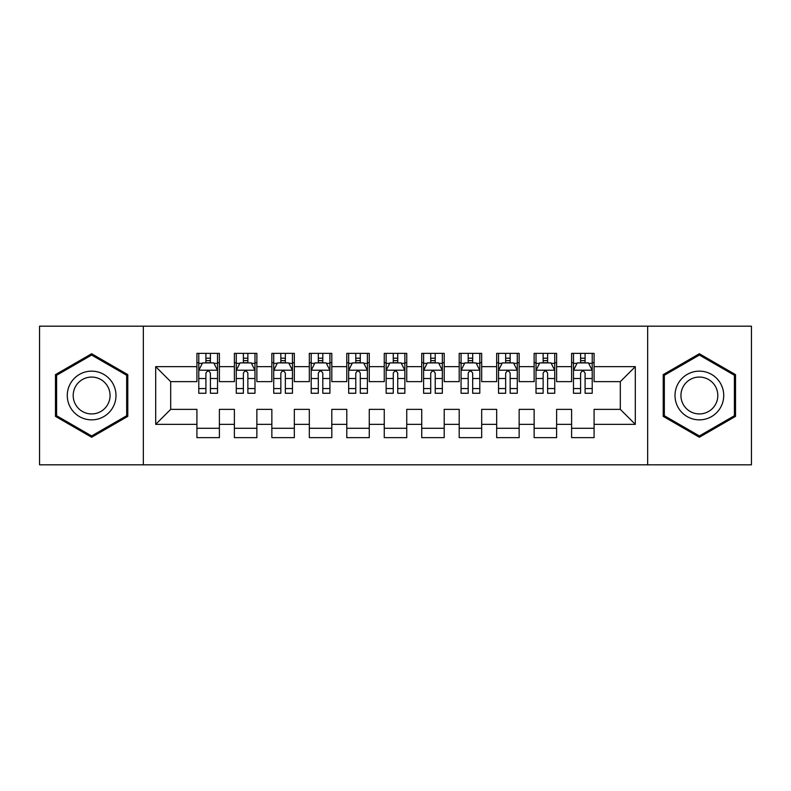 <?xml version="1.0" encoding="UTF-8"?>
<svg xmlns="http://www.w3.org/2000/svg" width="791" height="791" viewBox="0 0 791 791"><rect width="100%" height="100%" fill="white"/><g stroke="black" fill="none" stroke-linecap="round" stroke-linejoin="round"><path stroke-width="1.19" d="M647.661 464.821L751.45 464.821L751.45 326.179L647.661 326.179L647.661 464.821L143.339 464.821L143.339 326.179L39.55 326.179L39.55 464.821L143.339 464.821M647.661 326.179L143.339 326.179M155.698 424.352L155.698 366.648L196.919 366.648L196.919 381.638L170.688 381.638L170.688 409.362L155.698 424.352L196.919 424.352L196.919 437.65L219.394 437.65L219.394 424.352L234.383 424.352L234.383 437.65L256.867 437.65L256.867 424.352L271.857 424.352L271.857 437.65L294.331 437.65L294.331 424.352L309.321 424.352L309.321 437.65L331.805 437.65L331.805 424.352L346.794 424.352L346.794 437.65L369.268 437.65L369.268 424.352L384.258 424.352L384.258 437.65L406.742 437.65L406.742 424.352L421.732 424.352L421.732 437.65L444.206 437.65L444.206 424.352L459.195 424.352L459.195 437.65L481.679 437.65L481.679 424.352L496.669 424.352L496.669 437.65L519.143 437.65L519.143 424.352L534.133 424.352L534.133 437.65L556.617 437.65L556.617 424.352L571.606 424.352L571.606 437.65L594.081 437.65L594.081 409.362L620.312 409.362L620.312 381.638L594.081 381.638L594.081 366.648L635.302 366.648L635.302 424.352L594.081 424.352M594.081 366.648L594.081 353.35L571.606 353.35L571.606 366.648L556.617 366.648L556.617 353.35L534.133 353.35L534.133 366.648L519.143 366.648L519.143 353.35L496.669 353.35L496.669 366.648L481.679 366.648L481.679 353.35L459.195 353.35L459.195 366.648L444.206 366.648L444.206 353.35L421.732 353.35L421.732 366.648L406.742 366.648L406.742 353.35L384.258 353.35L384.258 366.648L369.268 366.648L369.268 353.35L346.794 353.35L346.794 366.648L331.805 366.648L331.805 353.35L309.321 353.35L309.321 366.648L294.331 366.648L294.331 353.35L271.857 353.35L271.857 366.648L256.867 366.648L256.867 353.35L234.383 353.35L234.383 366.648L219.394 366.648L219.394 353.35L196.919 353.35L196.919 366.648M556.617 424.352L556.617 409.362L571.606 409.362L571.606 424.352M635.302 366.648L620.312 381.638M519.143 424.352L519.143 409.362L534.133 409.362L534.133 424.352M571.606 366.648L571.606 381.638L556.617 381.638L556.617 366.648M481.679 424.352L481.679 409.362L496.669 409.362L496.669 424.352M534.133 366.648L534.133 381.638L519.143 381.638L519.143 366.648M444.206 424.352L444.206 409.362L459.195 409.362L459.195 424.352M496.669 366.648L496.669 381.638L481.679 381.638L481.679 366.648M406.742 424.352L406.742 409.362L421.732 409.362L421.732 424.352M459.195 366.648L459.195 381.638L444.206 381.638L444.206 366.648M369.268 424.352L369.268 409.362L384.258 409.362L384.258 424.352M421.732 366.648L421.732 381.638L406.742 381.638L406.742 366.648M331.805 424.352L331.805 409.362L346.794 409.362L346.794 424.352M384.258 366.648L384.258 381.638L369.268 381.638L369.268 366.648M294.331 424.352L294.331 409.362L309.321 409.362L309.321 424.352M346.794 366.648L346.794 381.638L331.805 381.638L331.805 366.648M256.867 424.352L256.867 409.362L271.857 409.362L271.857 424.352M309.321 366.648L309.321 381.638L294.331 381.638L294.331 366.648M219.394 424.352L219.394 409.362L234.383 409.362L234.383 424.352M271.857 366.648L271.857 381.638L256.867 381.638L256.867 366.648M170.688 409.362L196.919 409.362L196.919 424.352M234.383 366.648L234.383 381.638L219.394 381.638L219.394 366.648M571.606 362.713L573.475 362.713M592.212 362.713L594.081 362.713M534.133 362.713L536.011 362.713M554.738 362.713L556.617 362.713M496.669 362.713L498.538 362.713M517.274 362.713L519.143 362.713M459.195 362.713L461.074 362.713M479.801 362.713L481.679 362.713M421.732 362.713L423.6 362.713M442.337 362.713L444.206 362.713M384.258 362.713L386.137 362.713M404.863 362.713L406.742 362.713M346.794 362.713L348.663 362.713M367.4 362.713L369.268 362.713M309.321 362.713L311.199 362.713M329.926 362.713L331.805 362.713M271.857 362.713L273.726 362.713M292.462 362.713L294.331 362.713M234.383 362.713L236.262 362.713M254.989 362.713L256.867 362.713M196.919 362.713L198.788 362.713M217.525 362.713L219.394 362.713M196.919 428.287L219.394 428.287M234.383 428.287L256.867 428.287M271.857 428.287L294.331 428.287M309.321 428.287L331.805 428.287M346.794 428.287L369.268 428.287M384.258 428.287L406.742 428.287M421.732 428.287L444.206 428.287M459.195 428.287L481.679 428.287M496.669 428.287L519.143 428.287M534.133 428.287L556.617 428.287M571.606 428.287L594.081 428.287M155.698 366.648L170.688 381.638M620.312 409.362L635.302 424.352M127.786 374.627L91.627 353.745L55.479 374.627L55.479 416.373L91.627 437.255L127.786 416.373L127.786 374.627M663.214 374.627L663.214 416.373L699.373 437.255L735.521 416.373L735.521 374.627L699.373 353.745L663.214 374.627M210.406 358.214L205.907 358.214M217.525 388.559L210.406 388.559L210.406 393.256L217.525 393.256L217.525 370.396L213.778 362.901L202.536 362.901L198.788 370.396L198.788 393.256L205.907 393.256L205.907 388.559L198.788 388.559M198.788 370.396L198.788 353.35M217.525 370.396L217.525 353.35M205.907 362.901L205.907 353.35M210.406 353.35L210.406 362.901M210.406 388.559L210.406 373.204C208.913 370.317 207.41 370.317 205.907 373.204L205.907 388.559M210.406 362.713L205.907 362.713M247.87 358.214L243.381 358.214M254.989 388.559L247.87 388.559L247.87 393.256L254.989 393.256L254.989 370.396L251.251 362.901L240.009 362.901L236.262 370.396L236.262 393.256L243.381 393.256L243.381 388.559L236.262 388.559M236.262 370.396L236.262 353.35M254.989 370.396L254.989 353.35M243.381 362.901L243.381 353.35M247.87 353.35L247.87 362.901M247.87 388.559L247.87 373.204C246.377 370.317 244.884 370.317 243.381 373.204L243.381 388.559M247.87 362.713L243.381 362.713M285.343 358.214L280.845 358.214M292.462 388.559L285.343 388.559L285.343 393.256L292.462 393.256L292.462 370.396L288.715 362.901L277.473 362.901L273.726 370.396L273.726 393.256L280.845 393.256L280.845 388.559L273.726 388.559M273.726 370.396L273.726 353.35M292.462 370.396L292.462 353.35M280.845 362.901L280.845 353.35M285.343 353.35L285.343 362.901M285.343 388.559L285.343 373.204C283.85 370.317 282.347 370.317 280.845 373.204L280.845 388.559M285.343 362.713L280.845 362.713M112.727 383.319A24.353 24.353 0 0 0 79.456 374.41A24.353 24.353 0 0 0 70.537 407.681A24.353 24.353 0 0 0 103.809 416.59A24.353 24.353 0 0 0 112.727 383.319M107.596 386.285A18.44 18.44 0 0 0 82.412 379.532A18.44 18.44 0 0 0 75.659 404.715A18.44 18.44 0 0 0 100.853 411.468A18.44 18.44 0 0 0 107.596 386.285M91.627 435.95L56.596 415.73L56.596 375.27L91.627 355.05L126.669 375.27L126.669 415.73L91.627 435.95M720.463 383.319A24.353 24.353 0 0 0 687.191 374.41A24.353 24.353 0 0 0 678.273 407.681A24.353 24.353 0 0 0 711.544 416.59A24.353 24.353 0 0 0 720.463 383.319M715.341 386.285A18.44 18.44 0 0 0 690.148 379.532A18.44 18.44 0 0 0 683.404 404.715A18.44 18.44 0 0 0 708.588 411.468A18.44 18.44 0 0 0 715.341 386.285M699.373 435.95L664.331 415.73L664.331 375.27L699.373 355.05L734.404 375.27L734.404 415.73L699.373 435.95M322.807 358.214L318.318 358.214M329.926 388.559L322.807 388.559L322.807 393.256L329.926 393.256L329.926 370.396L326.179 362.901L314.947 362.901L311.199 370.396L311.199 393.256L318.318 393.256L318.318 388.559L311.199 388.559M311.199 370.396L311.199 353.35M329.926 370.396L329.926 353.35M318.318 362.901L318.318 353.35M322.807 353.35L322.807 362.901M322.807 388.559L322.807 373.204C321.314 370.317 319.811 370.317 318.318 373.204L318.318 388.559M322.807 362.713L318.318 362.713M360.281 358.214L355.782 358.214M367.4 388.559L360.281 388.559L360.281 393.256L367.4 393.256L367.4 370.396L363.652 362.901L352.41 362.901L348.663 370.396L348.663 393.256L355.782 393.256L355.782 388.559L348.663 388.559M348.663 370.396L348.663 353.35M367.4 370.396L367.4 353.35M355.782 362.901L355.782 353.35M360.281 353.35L360.281 362.901M360.281 388.559L360.281 373.204C358.788 370.317 357.285 370.317 355.782 373.204L355.782 388.559M360.281 362.713L355.782 362.713M397.744 358.214L393.256 358.214M404.863 388.559L397.744 388.559L397.744 393.256L404.863 393.256L404.863 370.396L401.116 362.901L389.884 362.901L386.137 370.396L386.137 393.256L393.256 393.256L393.256 388.559L386.137 388.559M386.137 370.396L386.137 353.35M404.863 370.396L404.863 353.35M393.256 362.901L393.256 353.35M397.744 353.35L397.744 362.901M397.744 388.559L397.744 373.204C396.251 370.317 394.749 370.317 393.256 373.204L393.256 388.559M397.744 362.713L393.256 362.713M435.218 358.214L430.719 358.214M442.337 388.559L435.218 388.559L435.218 393.256L442.337 393.256L442.337 370.396L438.59 362.901L427.348 362.901L423.6 370.396L423.6 393.256L430.719 393.256L430.719 388.559L423.6 388.559M423.6 370.396L423.6 353.35M442.337 370.396L442.337 353.35M430.719 362.901L430.719 353.35M435.218 353.35L435.218 362.901M435.218 388.559L435.218 373.204C433.715 370.317 432.222 370.317 430.719 373.204L430.719 388.559M435.218 362.713L430.719 362.713M472.682 358.214L468.193 358.214M479.801 388.559L472.682 388.559L472.682 393.256L479.801 393.256L479.801 370.396L476.053 362.901L464.821 362.901L461.074 370.396L461.074 393.256L468.193 393.256L468.193 388.559L461.074 388.559M461.074 370.396L461.074 353.35M479.801 370.396L479.801 353.35M468.193 362.901L468.193 353.35M472.682 353.35L472.682 362.901M472.682 388.559L472.682 373.204C471.189 370.317 469.686 370.317 468.193 373.204L468.193 388.559M472.682 362.713L468.193 362.713M510.155 358.214L505.657 358.214M517.274 388.559L510.155 388.559L510.155 393.256L517.274 393.256L517.274 370.396L513.527 362.901L502.285 362.901L498.538 370.396L498.538 393.256L505.657 393.256L505.657 388.559L498.538 388.559M498.538 370.396L498.538 353.35M517.274 370.396L517.274 353.35M505.657 362.901L505.657 353.35M510.155 353.35L510.155 362.901M510.155 388.559L510.155 373.204C508.653 370.317 507.16 370.317 505.657 373.204L505.657 388.559M510.155 362.713L505.657 362.713M547.619 358.214L543.13 358.214M554.738 388.559L547.619 388.559L547.619 393.256L554.738 393.256L554.738 370.396L550.991 362.901L539.749 362.901L536.011 370.396L536.011 393.256L543.13 393.256L543.13 388.559L536.011 388.559M536.011 370.396L536.011 353.35M554.738 370.396L554.738 353.35M543.13 362.901L543.13 353.35M547.619 353.35L547.619 362.901M547.619 388.559L547.619 373.204C546.126 370.317 544.623 370.317 543.13 373.204L543.13 388.559M547.619 362.713L543.13 362.713M585.093 358.214L580.594 358.214M592.212 388.559L585.093 388.559L585.093 393.256L592.212 393.256L592.212 370.396L588.464 362.901L577.222 362.901L573.475 370.396L573.475 393.256L580.594 393.256L580.594 388.559L573.475 388.559M573.475 370.396L573.475 353.35M592.212 370.396L592.212 353.35M580.594 362.901L580.594 353.35M585.093 353.35L585.093 362.901M585.093 388.559L585.093 373.204C583.59 370.317 582.097 370.317 580.594 373.204L580.594 388.559M585.093 362.713L580.594 362.713M217.436 370.208L198.887 370.208M198.788 363.356L202.308 363.356M214.005 363.356L217.525 363.356M205.907 378.513L198.788 378.513M217.525 378.513L210.406 378.513M210.406 360.607L205.907 360.607M254.9 370.208L236.351 370.208M236.262 363.356L239.782 363.356M251.469 363.356L254.989 363.356M243.381 378.513L236.262 378.513M254.989 378.513L247.87 378.513M247.87 360.607L243.381 360.607M292.363 370.208L273.824 370.208M273.726 363.356L277.245 363.356M288.942 363.356L292.462 363.356M280.845 378.513L273.726 378.513M292.462 378.513L285.343 378.513M285.343 360.607L280.845 360.607M329.837 370.208L311.288 370.208M311.199 363.356L314.719 363.356M326.406 363.356L329.926 363.356M318.318 378.513L311.199 378.513M329.926 378.513L322.807 378.513M322.807 360.607L318.318 360.607M367.301 370.208L348.762 370.208M348.663 363.356L352.183 363.356M363.88 363.356L367.4 363.356M355.782 378.513L348.663 378.513M367.4 378.513L360.281 378.513M360.281 360.607L355.782 360.607M404.774 370.208L386.226 370.208M386.137 363.356L389.656 363.356M401.344 363.356L404.863 363.356M393.256 378.513L386.137 378.513M404.863 378.513L397.744 378.513M397.744 360.607L393.256 360.607M442.238 370.208L423.699 370.208M423.6 363.356L427.12 363.356M438.817 363.356L442.337 363.356M430.719 378.513L423.6 378.513M442.337 378.513L435.218 378.513M435.218 360.607L430.719 360.607M479.712 370.208L461.163 370.208M461.074 363.356L464.594 363.356M476.281 363.356L479.801 363.356M468.193 378.513L461.074 378.513M479.801 378.513L472.682 378.513M472.682 360.607L468.193 360.607M517.176 370.208L498.637 370.208M498.538 363.356L502.058 363.356M513.755 363.356L517.274 363.356M505.657 378.513L498.538 378.513M517.274 378.513L510.155 378.513M510.155 360.607L505.657 360.607M554.649 370.208L536.1 370.208M536.011 363.356L539.531 363.356M551.218 363.356L554.738 363.356M543.13 378.513L536.011 378.513M554.738 378.513L547.619 378.513M547.619 360.607L543.13 360.607M592.113 370.208L573.564 370.208M573.475 363.356L576.995 363.356M588.692 363.356L592.212 363.356M580.594 378.513L573.475 378.513M592.212 378.513L585.093 378.513M585.093 360.607L580.594 360.607"/></g></svg>
